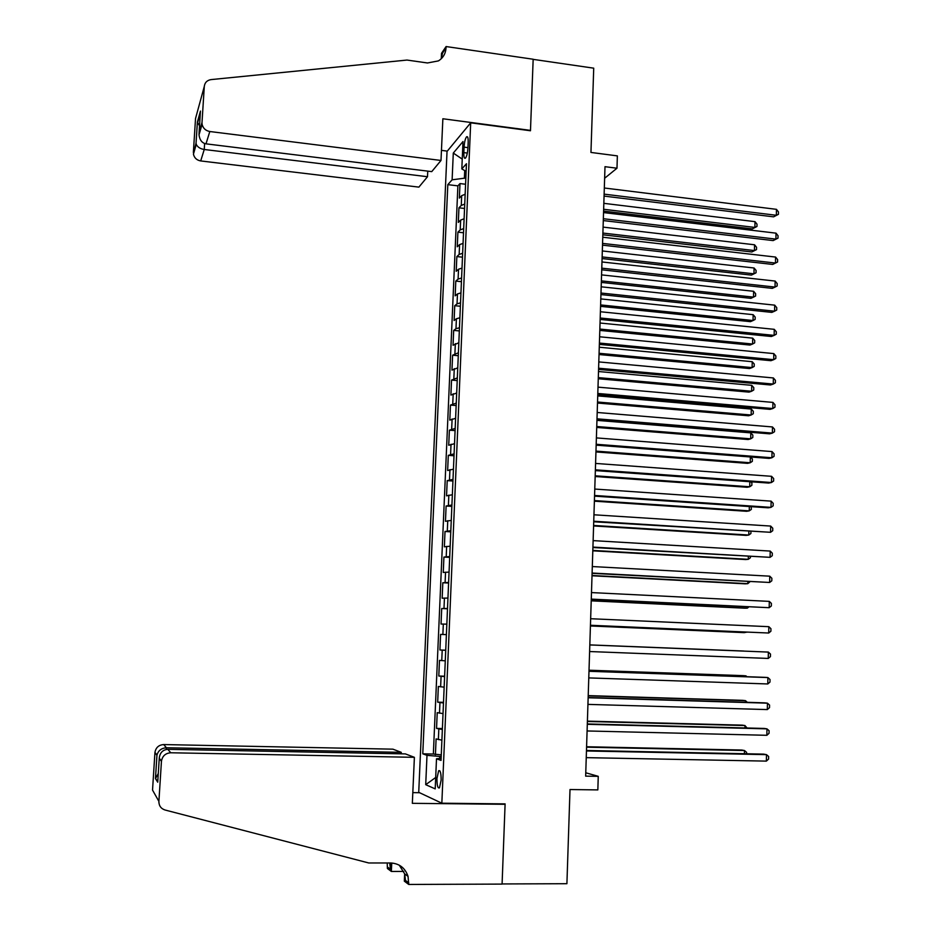 <?xml version="1.0" encoding="UTF-8"?>
<svg xmlns="http://www.w3.org/2000/svg" width="931" height="931" viewBox="0 0 931 931"><rect width="100%" height="100%" fill="white"/><g stroke="black" fill="none" stroke-linecap="round" stroke-linejoin="round"><path stroke-width="1.4" d="M441.131 780.166C441.154 773.126 440.316 769.995 438.641 770.763L436.965 778.444C436.93 785.473 437.768 788.615 439.455 787.859L441.131 780.166M447.031 151.439L418.729 792.316L441.841 803.209L470.69 122.822L447.031 151.439M441.841 803.209L505.102 803.884L502.088 883.95L566.909 883.705L570.005 789.535L597.842 789.907L598.249 776.338L585.762 772.777M470.69 122.822L530.472 130.759L533.16 59.363L593.722 68.172L590.952 152.44L617.358 155.884L616.985 168.22L604.999 166.684L585.657 776.14L598.249 776.338M465.151 194.276L461.683 195.661L459.367 198.105L459.995 183.57L465.581 184.257M464.732 204.075L461.264 205.425L458.948 207.811L464.546 208.474M458.948 207.811L458.32 222.404L460.636 220.088L464.104 218.785M463.056 243.398L459.577 244.62L457.272 246.785L457.901 232.145L463.51 232.773M462.009 268.093L458.529 269.234L456.213 271.27L456.853 256.572L462.474 257.177M460.95 292.893L457.47 293.94L455.166 295.837L455.794 281.081L461.427 281.674M459.891 317.785L456.399 318.751L454.095 320.508L454.735 305.694L460.38 306.252M458.82 342.771L453.036 345.273L453.676 330.4L459.332 330.936M457.761 367.85L451.966 370.119L452.606 355.2L458.273 355.712M456.69 393.033L450.895 395.081L451.535 380.092L457.214 380.581M455.608 418.31L449.813 420.125L450.464 405.078L456.155 405.544M454.526 443.691L448.73 445.262L449.382 430.169L455.084 430.611M453.444 469.166L447.648 470.516L448.3 455.352L454.014 455.771M452.35 494.745L446.554 495.851L447.206 480.629L452.932 481.024M451.256 520.417L445.46 521.29L446.112 506.01L451.861 506.383M450.162 546.194L444.366 546.823L445.018 531.485L450.779 531.834M449.056 572.076L443.261 572.46L443.924 557.064L449.685 557.378M447.951 598.051L442.155 598.202L442.819 582.748L448.591 583.027M446.845 624.142L441.038 624.038L441.701 608.525L447.497 608.781M445.728 650.327L439.921 649.978L440.596 634.395L446.391 634.639M439.921 649.978L445.728 650.199M445.274 660.835L439.479 660.382L438.804 676.011L444.622 676.209M444.157 687.159L438.35 686.461L437.675 702.16L443.517 702.323M443.028 713.6L437.221 712.646L436.546 728.403L442.4 728.542M464.069 147.133L463.836 152.626C463.743 157.013 464.278 158.852 465.442 158.154C466.768 156.385 467.606 152.952 467.956 147.854L468.188 142.315C468.27 137.939 467.734 136.112 466.582 136.822C465.256 138.603 464.418 142.047 464.069 147.133L467.967 147.633M441.131 758.346L436.499 758.777L441.038 760.418L466.454 163.728L461.823 168.93L466.128 171.374M436.499 758.777L435.208 788.883L425.711 784.682L426.992 755.344L422.779 753.819L447.811 184.641L452.117 179.811L453.292 153.056L462.998 141.535L461.823 168.93M459.995 183.57L457.889 185.863L433.357 754.029L441.271 754.866M441.899 740.145L436.092 738.935L435.417 754.75M442.353 729.508L436.546 728.403M443.482 703.01L437.675 702.16M444.611 676.616L438.804 676.011M440.596 634.395L446.391 634.605M441.701 608.525L447.508 608.478M442.819 582.748L448.614 582.457M443.924 557.064L449.72 556.54M445.018 531.485L450.825 530.717M446.112 506.01L451.919 504.998M447.206 480.629L453.001 479.384M448.3 455.352L454.095 453.863M449.382 430.169L455.178 428.446M450.464 405.078L456.26 403.135M451.535 380.092L457.33 377.916M452.606 355.2L458.401 352.791M453.676 330.4L455.981 328.701L459.46 327.759M454.735 305.694L457.04 303.855L460.531 302.831M455.794 281.081L458.099 279.102L461.578 277.997M456.853 256.572L459.158 254.454L462.637 253.267M457.901 232.145L460.217 229.887L463.685 228.619M464.709 170.571L464.383 178.193L452.117 179.811M465.826 178.368L464.383 178.193M604.626 178.252L616.985 168.22M441.213 756.449L439.7 756.426L439.607 758.486M457.889 185.863L447.811 184.641M433.357 754.029L422.779 753.819M426.992 755.344L439.7 756.426M462.242 159.131L453.292 153.056M425.711 784.682L435.696 777.478M604.056 196.092L773.591 216.842L776.338 215.282L604.126 194.137M776.454 209.335L778.479 211.954L778.444 214.328L776.338 215.282L776.454 209.335L604.312 188.004M778.444 214.328L773.591 216.842M603.579 211.104L752.306 228.898L754.89 227.432L755.006 221.648L603.835 203.342M603.637 209.277L754.89 227.432L756.961 226.477L752.306 228.898M755.006 221.648L757.008 224.173L756.961 226.477M441.003 160.458L209.812 131.515L205.995 143.84L431.751 171.618L441.003 160.458L442.865 118.761L530.484 130.387L533.16 59.235L446.089 46.55L441.515 53.323L441.282 58.723L442.562 53.044L446.03 47.923L446.089 46.55M427.76 171.129L427.504 176.727L418.88 187.119L200.7 160.935C196.744 160.202 194.323 157.944 193.439 154.139L196.034 143.223L197.372 122.136L200.456 111.068L199.094 132.609L202.004 122.508L204.296 86.432C204.808 82.545 207.078 80.264 211.069 79.601L407.01 60.061L427.469 62.971L438.408 60.899C443.098 57.955 445.635 53.637 446.03 47.923M193.357 152.509L195.533 118.505L204.296 86.432M447.299 151.113L441.457 150.368M427.504 176.727L204.25 149.484L200.7 160.935M202.004 122.508L202.085 124.254C203.039 128.292 205.611 130.701 209.812 131.515M196.034 143.223L196.266 144.375C197.628 147.156 200.293 148.855 204.25 149.484L204.622 143.525M197.372 122.136L199.525 125.801M200.456 111.068L200.374 112.476M199.094 132.609L199.025 134.855C199.711 140.092 202.039 143.083 205.995 143.84M401.191 753.819L401.261 752.341L392.905 749.164L163.693 744.567L166.44 747.756L166.335 749.432M401.261 752.341L166.44 747.756C161.424 748.117 158.258 750.561 156.978 755.099L154.953 752.376C155.861 747.535 158.782 744.928 163.693 744.567M505.091 804.303L412.34 803.325L414.388 757.322L170.769 752.772C165.532 753.167 162.436 755.949 161.459 761.116L158.898 801.393C158.898 805.78 160.958 808.655 165.066 810.017L368.769 862.979L390.659 862.979C399.352 863.468 405.148 867.936 408.046 876.374L408.721 884.45L502.088 884.089L505.091 804.303L504.043 803.872M161.435 761.372L159.248 758.416L157.723 782.203L155.454 778.56L156.943 755.32L154.93 752.609L152.533 790.082L158.898 801.393M403.81 871.439L391.357 871.463L387.389 868.483L387.215 862.979M408.721 884.45L404.322 881.157L404.659 873.755M419.59 792.712L412.817 792.63M414.388 757.322L405.381 753.901L167.801 749.327L170.769 752.772M390.729 862.979L390.45 869.24L387.447 867.017M391.742 863.014L391.357 871.463M158.933 802.976L158.875 802.126M399.294 865.19L404.717 873.953L405.462 880.412L408.79 882.879M389.705 862.979L390.45 869.24M159.248 758.416L159.248 758.148C159.934 752.702 162.785 749.758 167.801 749.327M157.723 782.203L157.804 780.923M155.454 778.56L158.282 773.533M603.288 220.566L773.149 240.594L775.907 239.127L603.346 218.715M776.012 233.157L778.048 235.741L778.013 238.127L775.907 239.127L776.012 233.157L603.532 212.571M778.013 238.127L773.149 240.594M602.508 245.144L772.707 264.439L775.465 263.054L602.555 243.398M775.581 257.061L777.618 259.609L777.571 262.007L775.465 263.054L775.581 257.061L602.753 237.219M777.571 262.007L772.707 264.439M601.717 269.804L772.265 288.366L775.034 287.074L601.775 268.163M775.139 281.057L777.187 283.583L777.141 285.98L775.034 287.074L775.139 281.057L601.973 261.96M600.937 294.568L771.822 312.385L774.592 311.187L600.984 293.032M774.697 305.147L776.745 307.637L776.71 310.046L774.592 311.187L774.697 305.147L601.182 286.806M602.834 234.787L751.841 251.964L754.436 250.579L754.552 244.783L603.079 227.106M602.892 233.064L754.436 250.579L756.507 249.589L751.841 251.964M754.552 244.783L756.554 247.274L756.507 249.589M602.078 258.55L751.375 275.111L753.97 273.819L754.087 268L602.322 250.951M602.124 256.921L753.97 273.819L756.053 272.771L751.375 275.111M754.087 268L756.1 270.456L756.053 272.771M601.321 282.407L750.91 298.351L753.505 297.129L753.621 291.298L601.566 274.889M601.368 280.883L753.505 297.129L755.588 296.046L755.635 293.719L753.621 291.298M600.565 306.357L750.433 321.661L753.039 320.532L753.156 314.678L600.798 298.909M600.611 304.926L753.039 320.532L755.134 319.414L755.181 317.075L753.156 314.678M600.146 319.426L771.38 336.498L774.15 335.381L600.192 317.995M774.255 329.33L776.314 331.773L776.268 334.194L774.15 335.381L774.255 329.33L600.39 311.745M599.797 330.4L749.967 345.064L752.574 344.028L752.69 338.139L600.03 323.022M599.843 329.062L752.574 344.028L754.669 342.852L754.715 340.502L752.69 338.139M599.355 344.377L770.938 360.693L773.708 359.68L599.401 343.062M773.812 353.594L775.872 356.014L775.826 358.435L773.708 359.68L773.812 353.594L599.599 336.778M599.029 354.525L749.49 368.548L752.108 367.594L752.225 361.694L599.261 347.228M599.075 353.291L752.108 367.594L754.203 366.383L754.25 364.021L752.225 361.694M598.563 369.421L770.484 384.98L773.265 384.061L598.598 368.21M773.37 377.951L775.43 380.337L775.395 382.769L773.265 384.061L773.37 377.951L598.796 361.915M598.261 378.742L749.024 392.126L751.631 391.253L751.748 385.329L598.493 371.527M598.296 377.614L751.631 391.253L753.738 389.996L753.784 387.633L751.748 385.329M597.76 394.569L770.03 409.361L772.811 408.534L597.795 393.464M772.928 402.401L774.988 404.752L774.953 407.196L772.811 408.534L772.928 402.401L597.993 387.145M597.493 403.042L748.547 415.785L751.154 415.005L751.282 409.058L597.714 395.908M597.527 402.017L751.154 415.005L753.272 413.701L753.319 411.327L751.282 409.058M596.957 419.811L769.576 433.834L772.369 433.101L596.992 418.822M772.474 426.945L774.545 429.261L774.511 431.716L772.369 433.101L772.474 426.945L597.19 412.48M596.713 427.445L748.07 439.525L750.689 438.838L750.805 432.868L596.946 420.381M596.748 426.514L750.689 438.838L752.795 437.489L752.842 435.103L750.805 432.868M596.154 445.158L769.122 458.401L771.915 457.761L596.189 444.273M772.032 451.582L774.103 453.863L774.057 456.33L771.915 457.761L772.032 451.582L596.387 437.907M595.945 451.931L747.593 463.359L750.211 462.754L750.328 456.958M595.968 451.116L750.211 462.754L752.329 461.357L752.376 458.971L750.526 456.981M595.351 470.597L768.669 483.061L771.462 482.514L595.375 469.829M771.578 476.311L773.661 478.557L773.614 481.036L771.462 482.514L771.578 476.311L595.572 463.429M595.165 476.521L747.104 487.274L749.734 486.762L749.827 481.699M595.188 475.799L749.734 486.762L751.852 485.319L751.899 482.921L750.817 481.769M594.537 496.142L768.215 507.814L771.008 507.36L594.56 495.478M771.124 501.134L773.207 503.345L773.161 505.836L771.008 507.36L771.124 501.134L594.758 489.054M594.374 501.192L746.627 511.282L749.246 510.863L749.339 506.545M594.397 500.575L749.246 510.863L751.375 509.373L751.142 506.662M593.722 521.779L770.554 532.299L593.745 521.232M770.67 526.062L772.765 528.226L772.718 530.717L770.554 532.299L770.67 526.062L593.943 514.785M593.594 525.957L746.138 535.372L748.768 535.046L748.838 531.473M593.606 525.456L748.768 535.046L750.898 533.51L750.945 531.601M592.907 547.521L770.1 557.332L592.919 547.091M770.216 551.071L772.311 553.2L772.265 555.702L770.1 557.332L770.216 551.071L593.128 540.62M592.803 550.826L745.65 559.554L748.291 559.322L748.338 556.494M592.814 550.419L748.291 559.322L750.421 557.739L750.444 556.622M592.093 573.356L769.634 582.469L592.093 573.042M769.751 576.173L771.857 578.279L771.811 580.793L769.634 582.469L769.751 576.173L592.302 566.548M592.011 575.777L745.161 583.83L747.802 583.679L747.837 581.619M592.023 575.486L747.802 583.679L749.955 581.735M591.266 599.308L769.181 607.699L591.266 599.11M769.297 601.379L771.403 603.439L771.357 605.965L769.181 607.699L769.297 601.379L591.476 592.582M591.22 600.832L744.672 608.187L747.314 608.141L747.337 606.837M591.22 600.646L747.314 608.141L748.885 606.907M590.44 625.353L768.715 633.022L590.44 625.271M768.831 626.679L770.938 628.704L770.891 631.241L768.715 633.022L768.831 626.679L590.65 618.719M590.417 625.969L744.183 632.638L746.837 632.149M590.417 625.9L747.453 632.172M768.25 658.438L770.437 656.611L770.484 654.062L768.366 652.084L589.812 644.95L768.366 652.084L768.25 658.438L589.602 651.537M743.811 651.037L589.812 644.892L743.811 651.037M588.974 671.298L767.9 677.57L767.784 683.959L588.764 677.908M588.986 671.181L765.084 677.349L767.9 677.57L770.018 679.525L769.972 682.074L767.784 683.959M745.952 676.686L745.964 675.859L743.322 675.65L589.009 670.215M746.906 676.721L745.964 675.859L589.009 670.332M588.136 697.75L767.435 703.173L767.319 709.585L587.927 704.383M588.148 697.505L764.619 702.847L767.435 703.173L769.565 705.081L769.518 707.641L767.319 709.585M745.44 702.265L745.475 700.659L742.822 700.356L588.206 695.62M747.349 702.323L745.475 700.659L588.206 695.853M587.298 724.306L766.969 728.857L766.853 735.304L587.089 730.963M587.31 723.946L764.142 728.438L766.969 728.857L769.099 730.73L769.053 733.302L766.853 735.304M744.928 727.949L744.975 725.552L742.321 725.144L587.403 721.129M747.058 727.995L744.975 725.552L587.391 721.478M586.449 750.968L766.492 754.645L766.376 761.116L586.239 757.648M586.472 750.479L763.664 754.122L766.492 754.645L768.634 756.484L768.587 759.068L766.376 761.116M744.416 753.726L744.474 750.526L741.821 750.037L586.588 746.743M746.557 753.773L746.581 752.318L744.474 750.526L586.577 747.197M461.264 205.425L461.683 195.661M438.373 739.633L438.827 729.043M439.502 713.181L439.956 702.637M440.631 686.845L441.085 676.337M441.76 660.603L442.202 650.141M442.877 634.477L443.319 624.049M443.994 608.443L444.436 598.051M445.099 582.515L445.542 572.169M446.205 556.68L446.647 546.381M447.311 530.949L447.753 520.697M448.405 505.324L448.847 495.106M449.498 479.802L449.941 469.62M450.592 454.375L451.023 444.227M451.675 429.04L452.105 418.938M452.757 403.81L453.188 393.743M453.839 378.684L454.27 368.653M454.91 353.64L455.34 343.655M455.981 328.701L456.399 318.751M457.04 303.855L457.47 293.94M458.099 279.102L458.529 269.234M459.158 254.454L459.577 244.62M460.217 229.887L460.636 220.088M467.327 153.068L463.836 152.626M439.804 770.787L438.641 770.763M467.56 136.95L466.582 136.822M193.439 154.139L196.266 144.375M197.384 122.182L196.034 143.269M200.351 112.884L197.523 122.985M199.025 134.855L202.085 124.254M404.717 873.953L408.046 876.374M161.459 761.116L159.248 758.148M155.489 778.351L157.735 781.947M156.955 755.239L155.465 778.479"/></g></svg>
